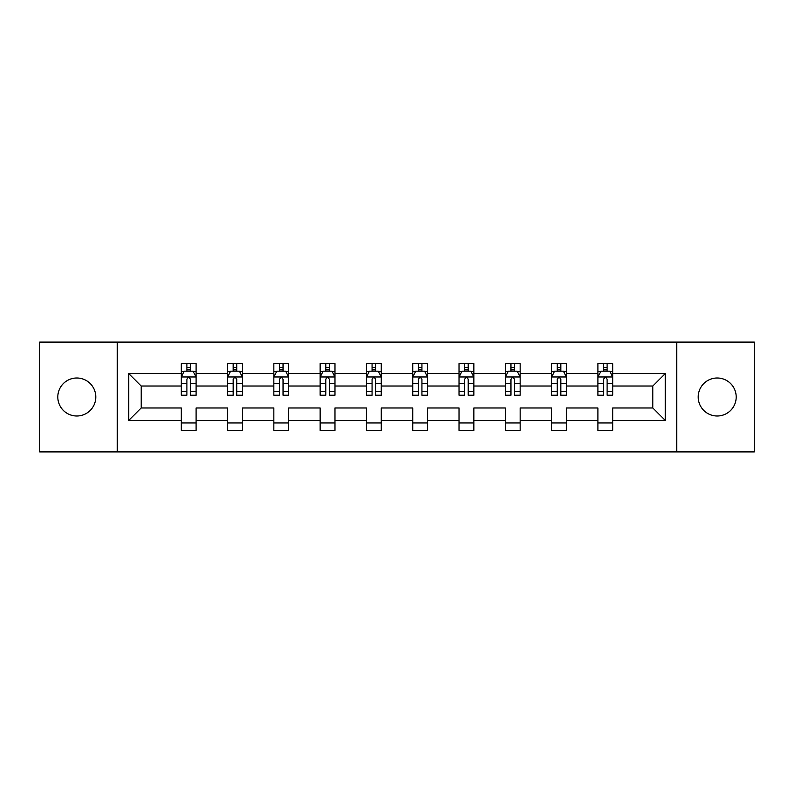 <?xml version="1.0" encoding="UTF-8"?>
<svg xmlns="http://www.w3.org/2000/svg" width="794" height="794" viewBox="0 0 794 794"><rect width="100%" height="100%" fill="white"/><g stroke="black" fill="none" stroke-linecap="round" stroke-linejoin="round"><path stroke-width="1.19" d="M717.2 378.004A18.996 18.996 0 0 0 698.214 397A18.996 18.996 0 0 0 717.2 415.996A18.996 18.996 0 0 0 736.197 397A18.996 18.996 0 0 0 717.2 378.004M76.8 378.004A18.996 18.996 0 0 0 57.803 397A18.996 18.996 0 0 0 76.8 415.996A18.996 18.996 0 0 0 95.786 397A18.996 18.996 0 0 0 76.8 378.004M676.696 451.905L754.3 451.905L754.3 342.095L676.696 342.095L676.696 451.905L117.304 451.905L117.304 342.095L39.7 342.095L39.7 451.905L117.304 451.905M612.75 420.443L612.75 407.977L652.807 407.977L665.273 420.443L612.75 420.443L612.75 430.388L597.912 430.388L597.912 420.443L566.45 420.443L566.45 430.388L551.612 430.388L551.612 420.443L520.159 420.443L520.159 430.388L505.321 430.388L505.321 420.443L473.859 420.443L473.859 430.388L459.021 430.388L459.021 420.443L427.569 420.443L427.569 430.388L412.731 430.388L412.731 420.443L381.269 420.443L381.269 430.388L366.431 430.388L366.431 420.443L334.979 420.443L334.979 430.388L320.141 430.388L320.141 420.443L288.679 420.443L288.679 430.388L273.841 430.388L273.841 420.443L242.388 420.443L242.388 430.388L227.55 430.388L227.55 420.443L196.088 420.443L196.088 430.388L181.25 430.388L181.25 420.443L128.727 420.443L128.727 373.557L181.25 373.557L181.25 363.612L196.088 363.612L196.088 373.557L227.55 373.557L227.55 363.612L242.388 363.612L242.388 373.557L273.841 373.557L273.841 363.612L288.679 363.612L288.679 373.557L320.141 373.557L320.141 363.612L334.979 363.612L334.979 373.557L366.431 373.557L366.431 363.612L381.269 363.612L381.269 373.557L412.731 373.557L412.731 363.612L427.569 363.612L427.569 373.557L459.021 373.557L459.021 363.612L473.859 363.612L473.859 373.557L505.321 373.557L505.321 363.612L520.159 363.612L520.159 373.557L551.612 373.557L551.612 363.612L566.45 363.612L566.45 373.557L597.912 373.557L597.912 363.612L612.75 363.612L612.75 373.557L665.273 373.557L665.273 420.443M676.696 342.095L117.304 342.095M597.912 373.557L597.912 386.023L566.45 386.023L566.45 373.557M566.45 420.443L566.45 407.977L597.912 407.977L597.912 420.443M551.612 373.557L551.612 386.023L520.159 386.023L520.159 373.557M520.159 420.443L520.159 407.977L551.612 407.977L551.612 420.443M505.321 373.557L505.321 386.023L473.859 386.023L473.859 373.557M473.859 420.443L473.859 407.977L505.321 407.977L505.321 420.443M459.021 373.557L459.021 386.023L427.569 386.023L427.569 373.557M427.569 420.443L427.569 407.977L459.021 407.977L459.021 420.443M412.731 373.557L412.731 386.023L381.269 386.023L381.269 373.557M381.269 420.443L381.269 407.977L412.731 407.977L412.731 420.443M366.431 373.557L366.431 386.023L334.979 386.023L334.979 373.557M334.979 420.443L334.979 407.977L366.431 407.977L366.431 420.443M320.141 373.557L320.141 386.023L288.679 386.023L288.679 373.557M288.679 420.443L288.679 407.977L320.141 407.977L320.141 420.443M273.841 373.557L273.841 386.023L242.388 386.023L242.388 373.557M242.388 420.443L242.388 407.977L273.841 407.977L273.841 420.443M227.55 373.557L227.55 386.023L196.088 386.023L196.088 373.557M196.088 420.443L196.088 407.977L227.55 407.977L227.55 420.443M181.25 373.557L181.25 386.023L141.193 386.023L141.193 407.977L181.25 407.977L181.25 420.443M128.727 373.557L141.193 386.023M652.807 407.977L652.807 386.023L612.75 386.023L612.75 373.557M603.549 371.036L607.102 371.036M557.249 371.036L560.812 371.036M510.959 371.036L514.522 371.036M464.659 371.036L468.222 371.036M418.369 371.036L421.932 371.036M372.068 371.036L375.631 371.036M325.778 371.036L329.341 371.036M279.478 371.036L283.041 371.036M233.188 371.036L236.751 371.036M186.898 371.036L190.451 371.036M181.25 422.964L196.088 422.964M227.55 422.964L242.388 422.964M273.841 422.964L288.679 422.964M320.141 422.964L334.979 422.964M366.431 422.964L381.269 422.964M412.731 422.964L427.569 422.964M459.021 422.964L473.859 422.964M505.321 422.964L520.159 422.964M551.612 422.964L566.45 422.964M597.912 422.964L612.75 422.964M141.193 407.977L128.727 420.443M665.273 373.557L652.807 386.023M190.451 367.473L186.898 367.473M184.049 371.542L181.25 371.542L181.25 363.612L186.898 363.612L186.898 371.185M181.25 391.502L181.25 395.223L186.898 395.223L186.898 391.502L181.25 391.502L181.25 386.023M196.088 386.023L196.088 395.223L190.451 395.223L190.451 379.343C189.27 377.061 188.079 377.061 186.898 379.343L186.898 391.502M193.299 371.542L196.088 371.542L196.088 363.612L193.418 363.612M196.088 377.12L193.121 371.185L184.218 371.185L181.25 377.12M190.451 371.185L190.451 363.612L196.088 363.612M183.93 363.612L181.25 363.612M236.751 367.473L233.188 367.473M230.339 371.542L227.55 371.542L227.55 363.612L233.188 363.612L233.188 371.185M227.55 391.502L227.55 395.223L233.188 395.223L233.188 391.502L227.55 391.502L227.55 386.023M242.388 386.023L242.388 395.223L236.751 395.223L236.751 379.343C235.56 377.061 234.379 377.061 233.188 379.343L233.188 391.502M239.599 371.542L242.388 371.542L242.388 363.612L239.719 363.612M242.388 377.12L239.421 371.185L230.518 371.185L227.55 377.12M236.751 371.185L236.751 363.612L242.388 363.612M230.22 363.612L227.55 363.612M283.041 367.473L279.478 367.473M276.63 371.542L273.841 371.542L273.841 363.612L279.478 363.612L279.478 371.185M273.841 391.502L273.841 395.223L279.478 395.223L279.478 391.502L273.841 391.502L273.841 386.023M288.679 386.023L288.679 395.223L283.041 395.223L283.041 379.343C281.86 377.061 280.669 377.061 279.478 379.343L279.478 391.502M285.89 371.542L288.679 371.542L288.679 363.612L286.009 363.612M288.679 377.12L285.711 371.185L276.808 371.185L273.841 377.12M283.041 371.185L283.041 363.612L288.679 363.612M276.511 363.612L273.841 363.612M329.341 367.473L325.778 367.473M322.93 371.542L320.141 371.542L320.141 363.612L325.778 363.612L325.778 371.185M320.141 391.502L320.141 395.223L325.778 395.223L325.778 391.502L320.141 391.502L320.141 386.023M334.979 386.023L334.979 395.223L329.341 395.223L329.341 379.343C328.15 377.061 326.969 377.061 325.778 379.343L325.778 391.502M332.19 371.542L334.979 371.542L334.979 363.612L332.309 363.612M334.979 377.12L332.011 371.185L323.108 371.185L320.141 377.12M329.341 371.185L329.341 363.612L334.979 363.612M322.811 363.612L320.141 363.612M375.631 367.473L372.068 367.473M369.22 371.542L366.431 371.542L366.431 363.612L372.068 363.612L372.068 371.185M366.431 391.502L366.431 395.223L372.068 395.223L372.068 391.502L366.431 391.502L366.431 386.023M381.269 386.023L381.269 395.223L375.631 395.223L375.631 379.343C374.45 377.061 373.259 377.061 372.068 379.343L372.068 391.502M378.48 371.542L381.269 371.542L381.269 363.612L378.599 363.612M381.269 377.12L378.301 371.185L369.399 371.185L366.431 377.12M375.631 371.185L375.631 363.612L381.269 363.612M369.101 363.612L366.431 363.612M421.932 367.473L418.369 367.473M415.52 371.542L412.731 371.542L412.731 363.612L418.369 363.612L418.369 371.185M412.731 391.502L412.731 395.223L418.369 395.223L418.369 391.502L412.731 391.502L412.731 386.023M427.569 386.023L427.569 395.223L421.932 395.223L421.932 379.343C420.741 377.061 419.56 377.061 418.369 379.343L418.369 391.502M424.78 371.542L427.569 371.542L427.569 363.612L424.899 363.612M427.569 377.12L424.601 371.185L415.699 371.185L412.731 377.12M421.932 371.185L421.932 363.612L427.569 363.612M415.401 363.612L412.731 363.612M468.222 367.473L464.659 367.473M461.81 371.542L459.021 371.542L459.021 363.612L464.659 363.612L464.659 371.185M459.021 391.502L459.021 395.223L464.659 395.223L464.659 391.502L459.021 391.502L459.021 386.023M473.859 386.023L473.859 395.223L468.222 395.223L468.222 379.343C467.041 377.061 465.85 377.061 464.659 379.343L464.659 391.502M471.07 371.542L473.859 371.542L473.859 363.612L471.189 363.612M473.859 377.12L470.892 371.185L461.989 371.185L459.021 377.12M468.222 371.185L468.222 363.612L473.859 363.612M461.691 363.612L459.021 363.612M514.522 367.473L510.959 367.473M508.11 371.542L505.321 371.542L505.321 363.612L510.959 363.612L510.959 371.185M505.321 391.502L505.321 395.223L510.959 395.223L510.959 391.502L505.321 391.502L505.321 386.023M520.159 386.023L520.159 395.223L514.522 395.223L514.522 379.343C513.331 377.061 512.14 377.061 510.959 379.343L510.959 391.502M517.37 371.542L520.159 371.542L520.159 363.612L517.49 363.612M520.159 377.12L517.192 371.185L508.289 371.185L505.321 377.12M514.522 371.185L514.522 363.612L520.159 363.612M507.991 363.612L505.321 363.612M560.812 367.473L557.249 367.473M554.401 371.542L551.612 371.542L551.612 363.612L557.249 363.612L557.249 371.185M551.612 391.502L551.612 395.223L557.249 395.223L557.249 391.502L551.612 391.502L551.612 386.023M566.45 386.023L566.45 395.223L560.812 395.223L560.812 379.343C559.631 377.061 558.44 377.061 557.249 379.343L557.249 391.502M563.661 371.542L566.45 371.542L566.45 363.612L563.78 363.612M566.45 377.12L563.482 371.185L554.579 371.185L551.612 377.12M560.812 371.185L560.812 363.612L566.45 363.612M554.281 363.612L551.612 363.612M607.102 367.473L603.549 367.473M600.701 371.542L597.912 371.542L597.912 363.612L603.549 363.612L603.549 371.185M597.912 391.502L597.912 395.223L603.549 395.223L603.549 391.502L597.912 391.502L597.912 386.023M612.75 386.023L612.75 395.223L607.102 395.223L607.102 379.343C605.921 377.061 604.73 377.061 603.549 379.343L603.549 391.502M609.951 371.542L612.75 371.542L612.75 363.612L610.07 363.612M612.75 377.12L609.782 371.185L600.879 371.185L597.912 377.12M607.102 371.185L607.102 363.612L612.75 363.612M600.582 363.612L597.912 363.612M196.019 376.971L181.33 376.971M196.088 391.502L190.451 391.502M186.898 383.542L181.25 383.542M196.088 383.542L190.451 383.542M190.451 369.359L186.898 369.359M242.309 376.971L227.62 376.971M242.388 391.502L236.751 391.502M233.188 383.542L227.55 383.542M242.388 383.542L236.751 383.542M236.751 369.359L233.188 369.359M288.609 376.971L273.92 376.971M288.679 391.502L283.041 391.502M279.478 383.542L273.841 383.542M288.679 383.542L283.041 383.542M283.041 369.359L279.478 369.359M334.899 376.971L320.21 376.971M334.979 391.502L329.341 391.502M325.778 383.542L320.141 383.542M334.979 383.542L329.341 383.542M329.341 369.359L325.778 369.359M381.199 376.971L366.51 376.971M381.269 391.502L375.631 391.502M372.068 383.542L366.431 383.542M381.269 383.542L375.631 383.542M375.631 369.359L372.068 369.359M427.49 376.971L412.801 376.971M427.569 391.502L421.932 391.502M418.369 383.542L412.731 383.542M427.569 383.542L421.932 383.542M421.932 369.359L418.369 369.359M473.79 376.971L459.101 376.971M473.859 391.502L468.222 391.502M464.659 383.542L459.021 383.542M473.859 383.542L468.222 383.542M468.222 369.359L464.659 369.359M520.08 376.971L505.391 376.971M520.159 391.502L514.522 391.502M510.959 383.542L505.321 383.542M520.159 383.542L514.522 383.542M514.522 369.359L510.959 369.359M566.38 376.971L551.691 376.971M566.45 391.502L560.812 391.502M557.249 383.542L551.612 383.542M566.45 383.542L560.812 383.542M560.812 369.359L557.249 369.359M612.67 376.971L597.981 376.971M612.75 391.502L607.102 391.502M603.549 383.542L597.912 383.542M612.75 383.542L607.102 383.542M607.102 369.359L603.549 369.359"/></g></svg>
